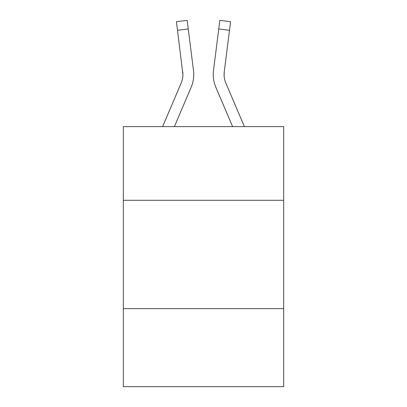 <?xml version="1.0" encoding="UTF-8"?>
<svg xmlns="http://www.w3.org/2000/svg" width="407" height="407" viewBox="0 0 407 407"><rect width="100%" height="100%" fill="white"/><g stroke="black" fill="none" stroke-linecap="round" stroke-linejoin="round"><path stroke-width="0.61" d="M283.679 200.295L283.679 126.618L123.321 126.618L123.321 200.295L283.679 200.295L283.679 386.65L123.321 386.65L123.321 200.295M283.679 308.638L123.321 308.638M174.389 126.618L191.153 87.256A32.504 32.504 0 0 0 193.493 70.447L188.248 28.948L177.498 30.306L176.414 21.708L187.164 20.35L188.248 28.948M193.712 76.109L193.747 74.776M193.33 69.149L193.493 70.447M232.611 126.618L215.847 87.256A32.504 32.504 0 0 1 213.507 70.447L219.836 20.35L230.586 21.708L229.502 30.306L218.752 28.948M224.109 75.58L224.257 71.805L229.502 30.306M225.819 83.013A21.668 21.668 0 0 1 224.084 74.562L224.257 71.805A21.668 21.668 0 0 0 225.819 83.013A21.668 21.668 0 0 1 224.084 74.562A21.668 21.668 0 0 0 225.819 83.013A21.668 21.668 0 0 1 224.084 74.562A21.668 21.668 0 0 0 225.819 83.013A21.668 21.668 0 0 1 224.084 74.562A21.668 21.668 0 0 0 225.819 83.013A21.668 21.668 0 0 1 224.084 74.562A21.668 21.668 0 0 0 225.819 83.013L244.383 126.618M162.617 126.618L181.181 83.013A21.668 21.668 0 0 0 182.916 74.562L177.498 30.306M181.181 83.013A21.668 21.668 0 0 0 182.916 74.562L182.743 71.805A21.668 21.668 0 0 1 181.181 83.013M213.288 76.109L213.253 74.506M213.507 70.447L213.67 69.149M176.414 21.708L187.164 20.35M219.836 20.35L230.586 21.708"/></g></svg>
